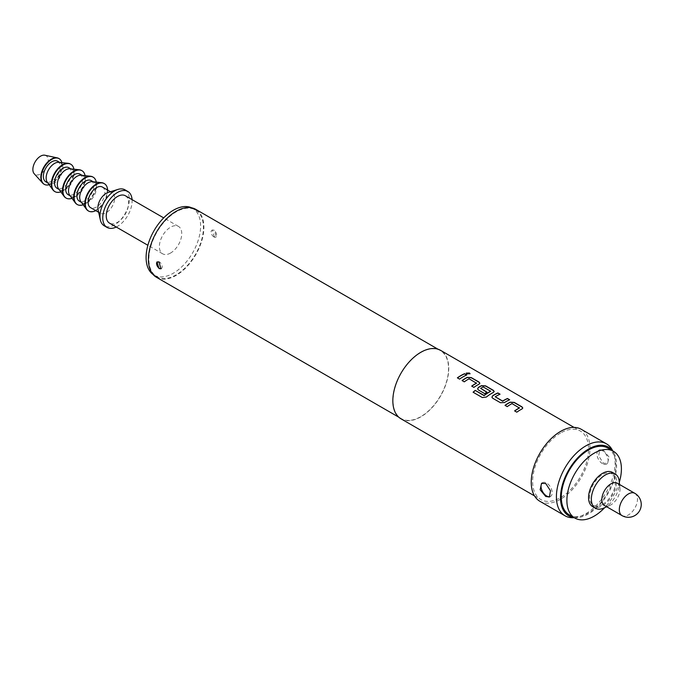 <?xml version="1.0" encoding="UTF-8"?>
<svg xmlns="http://www.w3.org/2000/svg" width="675" height="675" viewBox="0 0 675 675"><rect width="100%" height="100%" fill="white"/><g stroke="black" fill="none" stroke-linecap="round" stroke-linejoin="round"><path stroke-width="0.51" stroke-dasharray="3.38 2.53" d="M466.248 373.182L466.796 374.034L470.028 373.849M519.446 408.038L512.038 403.76A39.344 22.714 120 0 0 510.806 404.435A39.344 22.714 120 0 0 507.229 406.772L507.212 406.62M522.779 408.105L521.944 409.151A39.344 22.714 120 0 0 520.425 409.987A39.344 22.714 120 0 0 516.839 412.324L516.822 412.172M505.128 405.422A39.344 22.714 120 0 0 505.027 405.498L507.229 406.772M499.888 394.284L500.048 394.386A39.344 22.714 120 0 0 496.496 396.166A39.344 22.714 120 0 0 495.239 396.925L495.239 396.773M509.507 399.836L509.667 399.929A39.344 22.714 120 0 0 506.115 401.718A39.344 22.714 120 0 0 504.562 402.663L504.554 402.511M490.582 391.373L483.173 387.096A39.344 22.714 120 0 0 481.942 387.771A39.344 22.714 120 0 0 480.693 388.53L480.684 388.37M494.159 391.584L493.315 392.631A39.344 22.714 120 0 0 491.797 393.457A39.344 22.714 120 0 0 486.413 397.178L486.388 397.035M477.596 388.943L478.457 390.158L484.751 393.652M486.818 392.243L486.945 392.318A39.344 22.714 120 0 0 484.768 393.803M476.516 383.248L469.1 378.97A39.344 22.714 120 0 0 467.876 379.645A39.344 22.714 120 0 0 464.29 381.983L464.273 381.831M479.849 383.316L479.005 384.37A39.344 22.714 120 0 0 477.487 385.197A39.344 22.714 120 0 0 473.909 387.534L473.884 387.382M462.198 380.632A39.344 22.714 120 0 0 462.088 380.708L464.29 381.983M466.568 375.047L466.729 375.148A39.344 22.714 120 0 0 463.177 376.928A39.344 22.714 120 0 0 459.591 379.266L459.574 379.122M549.914 496.631A7.906 4.565 -120 0 0 550.572 496.361A7.906 4.565 -120 0 0 551.787 490.025A7.906 4.565 -120 0 0 546.615 483.055A7.906 4.565 -120 0 0 542.666 482.667A7.906 4.565 -120 0 0 542.168 483.038M603.399 450.276L599.712 449.727L598.691 455.954L603.399 463.193L607.618 463.43L609.01 456.975L603.399 450.276M602.539 463.691A7.906 4.565 60 0 1 597.367 456.722A7.906 4.565 60 0 1 598.582 450.385A7.906 4.565 60 0 1 602.539 450.773A7.906 4.565 60 0 1 607.702 457.743A7.906 4.565 60 0 1 606.487 464.079A7.906 4.565 60 0 1 602.539 463.691M214.245 230.234L212.338 229.998L214.245 236.689L216.295 236.841L214.245 230.234M213.899 236.891A3.957 2.287 60 0 1 211.317 233.407A3.957 2.287 60 0 1 211.925 230.234A3.957 2.287 60 0 1 213.899 230.428A3.957 2.287 60 0 1 216.481 233.913A3.957 2.287 60 0 1 215.873 237.085A3.957 2.287 60 0 1 213.899 236.891M161.123 268.667A3.957 2.287 -120 0 0 161.359 268.566A3.957 2.287 -120 0 0 161.966 265.393A3.957 2.287 -120 0 0 159.376 261.908A3.957 2.287 -120 0 0 157.402 261.714A3.957 2.287 -120 0 0 157.207 261.849M607.829 448.057A38.551 22.258 -60 0 1 613.744 478.946A38.551 22.258 -60 0 1 588.558 512.924A38.551 22.258 -60 0 1 569.278 514.831M602.539 504.444A18.284 10.555 -60 0 1 589.604 496.977A18.284 10.555 -60 0 1 602.539 474.584A18.284 10.555 -60 0 1 615.465 482.051A18.284 10.555 -60 0 1 602.539 504.444M619.211 481.208A19.769 11.416 -60 0 1 605.332 507.271A19.769 11.416 -60 0 1 603.686 508.115M612.419 472.39A19.769 11.416 -60 0 1 615.457 488.236A19.769 11.416 -60 0 1 602.539 505.659A19.769 11.416 -60 0 1 592.65 506.638M617.347 483.233A12.85 7.417 -60 0 1 619.945 487.907A12.85 7.417 -60 0 1 610.926 504.849A12.85 7.417 -60 0 1 609.854 505.398A12.85 7.417 -60 0 1 604.496 505.491M176.158 274.826A38.551 22.258 -60 0 1 156.878 276.733A38.551 22.258 -60 0 1 150.972 245.843A38.551 22.258 -60 0 1 176.158 211.866A38.551 22.258 -60 0 1 195.429 209.959A38.551 22.258 -60 0 1 201.344 240.848A38.551 22.258 -60 0 1 176.158 274.826M191.599 207.807A38.551 22.258 -60 0 1 192.637 208.347A38.551 22.258 -60 0 1 198.543 239.237A38.551 22.258 -60 0 1 173.357 273.206A38.551 22.258 -60 0 1 154.086 275.122A38.551 22.258 -60 0 1 153.098 274.489M170.564 253.032A15.82 9.129 -60 0 1 162.658 253.817A15.82 9.129 -60 0 1 160.228 241.144A15.82 9.129 -60 0 1 170.564 227.205A15.82 9.129 -60 0 1 178.47 226.42A15.82 9.129 -60 0 1 180.9 239.093A15.82 9.129 -60 0 1 170.564 253.032M125.347 195.75A15.82 9.129 -60 0 1 127.769 208.423A15.82 9.129 -60 0 1 117.442 222.362A15.82 9.129 -60 0 1 109.536 223.147M132.072 199.631A20.756 11.981 -60 0 1 117.442 226.395A20.756 11.981 -60 0 1 116.252 227.028M125.027 189.852A20.756 11.981 -60 0 1 128.208 206.491A20.756 11.981 -60 0 1 114.64 224.783A20.756 11.981 -60 0 1 104.262 225.813M108.143 192.468A11.863 6.851 -60 0 1 112.185 192.721A11.863 6.851 -60 0 1 114.008 202.222A11.863 6.851 -60 0 1 106.253 212.676A11.863 6.851 -60 0 1 100.322 213.266A11.863 6.851 -60 0 1 98.086 209.883M102.406 187.068A11.863 6.851 -60 0 1 104.22 196.577A11.863 6.851 -60 0 1 96.474 207.023A11.863 6.851 -60 0 1 90.543 207.613M107.629 190.088A15.82 9.129 -60 0 1 96.474 210.254A15.82 9.129 -60 0 1 95.774 210.634M104.169 183.524A15.82 9.129 -60 0 1 106.329 196.265A15.82 9.129 -60 0 1 96.053 210.009A15.82 9.129 -60 0 1 88.358 210.912M92.357 181.693A11.863 6.851 -60 0 1 94.011 182.225A11.863 6.851 -60 0 1 95.833 191.734A11.863 6.851 -60 0 1 88.079 202.179A11.863 6.851 -60 0 1 82.156 202.77A11.863 6.851 -60 0 1 80.865 201.597M91.218 180.613A11.863 6.851 -60 0 1 93.04 190.114A11.863 6.851 -60 0 1 85.286 200.568A11.863 6.851 -60 0 1 79.355 201.158M96.272 182.115A15.82 9.129 -60 0 1 85.286 203.799A15.82 9.129 -60 0 1 83.185 204.778M92.981 177.069A15.82 9.129 -60 0 1 95.141 189.81A15.82 9.129 -60 0 1 84.864 203.555A15.82 9.129 -60 0 1 77.169 204.457M81.177 175.238A11.863 6.851 -60 0 1 82.831 175.77A11.863 6.851 -60 0 1 84.645 185.271A11.863 6.851 -60 0 1 76.899 195.725A11.863 6.851 -60 0 1 70.968 196.315A11.863 6.851 -60 0 1 69.685 195.143M80.038 174.15A11.863 6.851 -60 0 1 81.852 183.659A11.863 6.851 -60 0 1 74.107 194.113A11.863 6.851 -60 0 1 68.175 194.704M85.084 175.66A15.82 9.129 -60 0 1 74.107 197.345A15.82 9.129 -60 0 1 71.997 198.323M81.802 170.615A15.82 9.129 -60 0 1 83.962 183.355A15.82 9.129 -60 0 1 73.685 197.1A15.82 9.129 -60 0 1 65.99 197.994M69.989 168.784A11.863 6.851 -60 0 1 71.643 169.315A11.863 6.851 -60 0 1 73.465 178.816A11.863 6.851 -60 0 1 65.711 189.27A11.863 6.851 -60 0 1 59.788 189.861A11.863 6.851 -60 0 1 58.497 188.688M68.85 167.695A11.863 6.851 -60 0 1 70.672 177.204A11.863 6.851 -60 0 1 62.918 187.658A11.863 6.851 -60 0 1 56.987 188.241M73.904 169.197A15.82 9.129 -60 0 1 62.918 190.882A15.82 9.129 -60 0 1 60.817 191.869M70.613 164.16A15.82 9.129 -60 0 1 72.773 176.892A15.82 9.129 -60 0 1 62.497 190.645A15.82 9.129 -60 0 1 54.802 191.54M58.809 162.329A11.863 6.851 -60 0 1 60.463 162.852A11.863 6.851 -60 0 1 62.277 172.361A11.863 6.851 -60 0 1 54.532 182.815A11.863 6.851 -60 0 1 48.6 183.398A11.863 6.851 -60 0 1 47.317 182.233M57.67 161.241A11.863 6.851 -60 0 1 59.484 170.741A11.863 6.851 -60 0 1 51.739 181.195A11.863 6.851 -60 0 1 45.807 181.786M61.898 162.658A14.825 8.564 -60 0 1 51.739 183.617A14.825 8.564 -60 0 1 49.14 184.739M58.936 158.557A14.825 8.564 -60 0 1 60.944 170.505A14.825 8.564 -60 0 1 51.317 183.381A14.825 8.564 -60 0 1 44.111 184.224M44.896 155.225A10.876 6.278 -60 0 1 47.9 163.443A10.876 6.278 -60 0 1 40.551 173.931A10.876 6.278 -60 0 1 34.206 173.737M573.961 517.539A39.673 22.908 120 0 0 576.374 517.658A39.673 22.908 120 0 0 588.558 513.835A39.673 22.908 120 0 0 613.828 452.782A39.673 22.908 120 0 0 612.52 450.765M612.2 449.837A41.521 23.971 -60 0 1 585.765 513.726A41.521 23.971 -60 0 1 573.008 517.725M156.532 277.332A39.243 22.655 120 0 0 176.158 275.392A39.243 22.655 120 0 0 201.791 240.806A39.243 22.655 120 0 0 195.775 209.36M420.803 352.544A39.243 22.655 120 0 0 395.162 387.129A39.243 22.655 120 0 0 401.178 418.576A39.243 22.655 120 0 0 420.803 416.635A39.243 22.655 120 0 0 446.437 382.05A39.243 22.655 120 0 0 440.421 350.603A39.243 22.655 120 0 0 420.803 352.544M401.034 418.837A39.538 22.832 120 0 0 420.803 416.872A39.538 22.832 120 0 0 446.631 382.033A39.538 22.832 120 0 0 440.572 350.35M560.596 433.021A39.538 22.832 120 0 0 534.769 467.859A39.538 22.832 120 0 0 540.827 499.542A39.538 22.832 120 0 0 560.596 497.585A39.538 22.832 120 0 0 586.432 462.746A39.538 22.832 120 0 0 580.365 431.055A39.538 22.832 120 0 0 560.596 433.021M539.84 501.255A41.521 23.971 120 0 0 560.596 499.205A41.521 23.971 120 0 0 587.722 462.611A41.521 23.971 120 0 0 581.352 429.342M619.321 482.212A38.551 22.258 -60 0 1 604.606 507.71M457.388 378L459.591 379.266M471.707 386.26L473.909 387.534M473.124 392.335L482.33 397.541M482.372 397.676L486.413 397.178M491.906 397.204L492.767 398.419L500.453 402.722M500.47 402.874L504.562 402.663M514.637 411.05L516.839 412.324M634.821 493.315A12.85 7.417 -60 0 1 637.487 499.196A12.85 7.417 -60 0 1 628.4 514.941A12.85 7.417 -60 0 1 621.97 515.573M542.666 482.667L541.536 483.317M598.582 450.385L599.712 449.727M157.402 261.714L156.98 261.959M609.854 505.398L606.724 506.773M156.878 276.733L154.086 275.122M162.658 253.817L147.876 245.278M100.322 213.266L98.626 212.279M82.156 202.77L81.405 202.34M70.968 196.315L70.217 195.885M59.788 189.861L59.037 189.422M48.6 183.398L47.849 182.967M576.374 517.658L574.248 517.7M398.765 417.184L401.178 418.576M534.499 495.889L540.827 499.542M574.037 427.402L580.365 431.055M438.007 349.211L440.421 350.603M613.828 452.782L612.807 450.925M60.463 162.852L59.712 162.422M71.643 169.315L70.9 168.877M82.831 175.77L82.08 175.34M94.011 182.225L93.268 181.794M112.185 192.721L110.489 191.734M178.47 226.42L163.688 217.882M195.429 209.959L192.637 208.347M619.945 487.907L619.574 484.515M161.359 268.566L160.937 268.802M215.873 237.085L216.295 236.841M606.487 464.079L607.618 463.43M550.572 496.361L549.442 497.019"/><path stroke-width="1.01" d="M470.028 373.849L469.446 373.191L466.248 373.182M466.822 373.866L470.062 373.756L469.488 373.013L466.256 373.081L466.822 373.866M522.779 408.105L521.918 407.008L514.215 402.562L510.123 402.334A39.344 22.714 120 0 0 508.604 403.161A39.344 22.714 120 0 0 505.128 405.422M519.455 407.708L519.455 407.869A39.538 22.832 120 0 0 518.223 408.552A39.538 22.832 120 0 0 514.62 410.898L516.822 412.172A39.538 22.832 120 0 1 520.425 409.826A39.538 22.832 120 0 1 521.952 408.991L522.796 408.021L521.944 406.839L514.232 402.393L510.131 402.165A39.538 22.832 120 0 0 508.604 403A39.538 22.832 120 0 0 505.01 405.346L507.212 406.62A39.538 22.832 120 0 1 510.806 404.274A39.538 22.832 120 0 1 512.038 403.591L519.446 408.038A39.344 22.714 120 0 0 518.223 408.712A39.344 22.714 120 0 0 514.747 410.974M499.888 394.284L497.846 393.112A39.344 22.714 120 0 0 494.294 394.9A39.344 22.714 120 0 0 492.75 395.845L491.898 397.136L492.75 398.275L500.453 402.722L504.554 402.511A39.538 22.832 120 0 1 506.115 401.558A39.538 22.832 120 0 1 509.684 399.76L507.482 398.495A39.538 22.832 120 0 0 503.913 400.292A39.538 22.832 120 0 0 502.647 401.051L495.239 396.773A39.538 22.832 120 0 1 496.496 396.006A39.538 22.832 120 0 1 500.065 394.208L497.863 392.943A39.538 22.832 120 0 0 494.294 394.74A39.538 22.832 120 0 0 492.742 395.685M509.507 399.836L507.465 398.663A39.344 22.714 120 0 0 503.913 400.452A39.344 22.714 120 0 0 502.656 401.212L502.647 401.051M494.159 391.584L493.298 390.479L485.595 386.032L481.503 385.805A39.344 22.714 120 0 0 479.984 386.64A39.344 22.714 120 0 0 478.44 387.577L477.596 388.943M490.59 391.044L490.582 391.373A39.344 22.714 120 0 0 489.358 392.048A39.344 22.714 120 0 0 484.262 395.533L475.234 390.395A39.538 22.832 120 0 0 473.082 392.209L482.33 397.541L486.388 397.035A39.538 22.832 120 0 1 491.797 393.297A39.538 22.832 120 0 1 493.324 392.462L494.167 391.492L493.315 390.31L485.612 385.864L481.511 385.644A39.538 22.832 120 0 0 479.984 386.471A39.538 22.832 120 0 0 478.432 387.425L477.588 388.868L478.44 390.007L484.751 393.652A39.538 22.832 120 0 1 486.945 392.158L480.684 388.37A39.538 22.832 120 0 1 481.942 387.61A39.538 22.832 120 0 1 483.173 386.927L490.59 391.205A39.538 22.832 120 0 0 489.358 391.888A39.538 22.832 120 0 0 484.237 395.39M486.818 392.243L480.684 388.37M479.849 383.316L478.988 382.219L471.285 377.772L467.193 377.544A39.344 22.714 120 0 0 465.674 378.371A39.344 22.714 120 0 0 462.198 380.632M476.516 382.919L476.516 383.079A39.538 22.832 120 0 0 475.284 383.763A39.538 22.832 120 0 0 471.682 386.108L473.884 387.382A39.538 22.832 120 0 1 477.487 385.037A39.538 22.832 120 0 1 479.014 384.202L479.858 383.231L479.005 382.05L471.302 377.603L467.201 377.376A39.538 22.832 120 0 0 465.674 378.211A39.538 22.832 120 0 0 462.071 380.557L464.273 381.831A39.538 22.832 120 0 1 467.876 379.485A39.538 22.832 120 0 1 469.108 378.802L476.516 383.248A39.344 22.714 120 0 0 475.284 383.923A39.344 22.714 120 0 0 471.808 386.184M466.568 375.047L464.527 373.874A39.344 22.714 120 0 0 460.974 375.663A39.344 22.714 120 0 0 457.498 377.924M545.754 496.471L540.143 489.772L541.536 483.317L545.754 483.553L550.462 490.776L549.442 497.019L545.754 496.471M542.168 483.038A7.906 4.565 -120 0 0 541.612 489.493A7.906 4.565 -120 0 0 546.615 495.973A7.906 4.565 -120 0 0 549.914 496.631M159.03 268.566L156.98 261.959L159.03 262.111L160.937 268.802L159.03 268.566M157.207 261.849A3.957 2.287 -120 0 0 156.853 265.064A3.957 2.287 -120 0 0 159.376 268.363A3.957 2.287 -120 0 0 161.123 268.667M604.606 507.71A38.551 22.258 -60 0 1 594.152 516.147A38.551 22.258 -60 0 1 574.872 518.062A38.551 22.258 -60 0 1 568.966 487.164A38.551 22.258 -60 0 1 594.152 453.195A38.551 22.258 -60 0 1 613.423 451.288A38.551 22.258 -60 0 1 619.321 482.212M574.872 518.062L569.278 514.831A38.551 22.258 -60 0 1 563.372 483.941A38.551 22.258 -60 0 1 588.558 449.963A38.551 22.258 -60 0 1 607.829 448.057L613.423 451.288M606.724 506.773L603.686 508.115A19.769 11.416 -60 0 1 595.451 508.25A19.769 11.416 -60 0 1 592.414 492.413A19.769 11.416 -60 0 1 605.332 474.989A19.769 11.416 -60 0 1 615.22 474.01A19.769 11.416 -60 0 1 619.211 481.208L619.574 484.515M595.451 508.25L592.65 506.638A19.769 11.416 -60 0 1 589.621 490.792A19.769 11.416 -60 0 1 602.539 473.369A19.769 11.416 -60 0 1 612.419 472.39L615.22 474.01M604.496 505.491A12.85 7.417 -60 0 1 602.53 495.188A12.85 7.417 -60 0 1 610.926 483.865A12.85 7.417 -60 0 1 617.347 483.233L634.821 493.315A12.85 7.417 -60 0 0 628.4 493.957A12.85 7.417 -60 0 0 619.312 509.693A12.85 7.417 -60 0 0 621.97 515.573L604.496 505.491M153.098 274.489A38.551 22.258 -60 0 1 148.458 243.304A38.551 22.258 -60 0 1 173.357 210.254A38.551 22.258 -60 0 1 191.599 207.807M147.876 245.278L109.536 223.147A15.82 9.129 -60 0 1 107.106 210.473A15.82 9.129 -60 0 1 117.442 196.535A15.82 9.129 -60 0 1 125.347 195.75L163.688 217.882M116.252 227.028A20.756 11.981 -60 0 1 107.063 227.424A20.756 11.981 -60 0 1 103.883 210.794A20.756 11.981 -60 0 1 117.442 192.502A20.756 11.981 -60 0 1 127.82 191.472A20.756 11.981 -60 0 1 132.072 199.631M107.063 227.424L104.262 225.813A20.756 11.981 -60 0 1 100.339 219.898A20.756 11.981 -60 0 1 114.64 190.882A20.756 11.981 -60 0 1 117.939 189.413A20.756 11.981 -60 0 1 125.027 189.852L127.82 191.472M100.339 219.898L98.086 209.883A11.863 6.851 -60 0 1 106.253 193.303A11.863 6.851 -60 0 1 108.143 192.468L117.939 189.413M98.626 212.279L90.543 207.613A11.863 6.851 -60 0 1 88.72 198.104A11.863 6.851 -60 0 1 96.474 187.658A11.863 6.851 -60 0 1 102.406 187.068L110.489 191.734M95.774 210.634A15.82 9.129 -60 0 1 88.56 211.039A15.82 9.129 -60 0 1 86.138 198.366A15.82 9.129 -60 0 1 96.474 184.427A15.82 9.129 -60 0 1 104.38 183.642A15.82 9.129 -60 0 1 107.629 190.088M88.358 210.912A15.82 9.129 -60 0 1 88.147 210.794A15.82 9.129 -60 0 1 86.425 209.233A15.82 9.129 -60 0 1 86.332 196.315A15.82 9.129 -60 0 1 96.053 184.182A15.82 9.129 -60 0 1 101.748 182.697A15.82 9.129 -60 0 1 103.958 183.398A15.82 9.129 -60 0 1 104.169 183.524M86.425 209.233L80.865 201.597A11.863 6.851 -60 0 1 80.797 191.911A11.863 6.851 -60 0 1 88.079 182.815A11.863 6.851 -60 0 1 92.357 181.693L101.748 182.697M81.405 202.34L79.355 201.158A11.863 6.851 -60 0 1 77.541 191.649A11.863 6.851 -60 0 1 85.286 181.195A11.863 6.851 -60 0 1 91.218 180.613L93.268 181.794M83.185 204.778A15.82 9.129 -60 0 1 77.38 204.584A15.82 9.129 -60 0 1 74.959 191.911A15.82 9.129 -60 0 1 85.286 177.972A15.82 9.129 -60 0 1 93.192 177.188A15.82 9.129 -60 0 1 96.272 182.115M77.169 204.457A15.82 9.129 -60 0 1 76.958 204.339A15.82 9.129 -60 0 1 75.246 202.778A15.82 9.129 -60 0 1 75.153 189.852A15.82 9.129 -60 0 1 84.864 177.727A15.82 9.129 -60 0 1 90.568 176.243A15.82 9.129 -60 0 1 92.779 176.943A15.82 9.129 -60 0 1 92.981 177.069M75.246 202.778L69.685 195.143A11.863 6.851 -60 0 1 69.609 185.456A11.863 6.851 -60 0 1 76.899 176.352A11.863 6.851 -60 0 1 81.177 175.238L90.568 176.243M70.217 195.885L68.175 194.704A11.863 6.851 -60 0 1 66.353 185.195A11.863 6.851 -60 0 1 74.107 174.741A11.863 6.851 -60 0 1 80.038 174.15L82.08 175.34M71.997 198.323A15.82 9.129 -60 0 1 66.192 198.121A15.82 9.129 -60 0 1 63.771 185.448A15.82 9.129 -60 0 1 74.107 171.509A15.82 9.129 -60 0 1 82.013 170.733A15.82 9.129 -60 0 1 85.084 175.66M65.99 197.994A15.82 9.129 -60 0 1 65.779 197.885A15.82 9.129 -60 0 1 64.058 196.324A15.82 9.129 -60 0 1 63.965 183.398A15.82 9.129 -60 0 1 73.685 171.273A15.82 9.129 -60 0 1 79.38 169.779A15.82 9.129 -60 0 1 81.591 170.488A15.82 9.129 -60 0 1 81.802 170.615M64.058 196.324L58.497 188.688A11.863 6.851 -60 0 1 58.43 178.993A11.863 6.851 -60 0 1 65.711 169.898A11.863 6.851 -60 0 1 69.989 168.784L79.38 169.779M59.037 189.422L56.987 188.241A11.863 6.851 -60 0 1 55.173 178.74A11.863 6.851 -60 0 1 62.918 168.286A11.863 6.851 -60 0 1 68.85 167.695L70.9 168.877M60.817 191.869A15.82 9.129 -60 0 1 55.013 191.666A15.82 9.129 -60 0 1 52.591 178.993A15.82 9.129 -60 0 1 62.918 165.054A15.82 9.129 -60 0 1 70.824 164.27A15.82 9.129 -60 0 1 73.904 169.197M54.802 191.54A15.82 9.129 -60 0 1 54.591 191.422A15.82 9.129 -60 0 1 52.878 189.861A15.82 9.129 -60 0 1 52.785 176.943A15.82 9.129 -60 0 1 62.497 164.81A15.82 9.129 -60 0 1 68.2 163.325A15.82 9.129 -60 0 1 70.411 164.033A15.82 9.129 -60 0 1 70.613 164.16M52.878 189.861L47.317 182.233A11.863 6.851 -60 0 1 47.242 172.538A11.863 6.851 -60 0 1 54.532 163.443A11.863 6.851 -60 0 1 58.809 162.329L68.2 163.325M47.849 182.967L45.807 181.786A11.863 6.851 -60 0 1 43.985 172.277A11.863 6.851 -60 0 1 51.739 161.831A11.863 6.851 -60 0 1 57.67 161.241L59.712 162.422M49.14 184.739A14.825 8.564 -60 0 1 44.322 184.351A14.825 8.564 -60 0 1 42.053 172.471A14.825 8.564 -60 0 1 51.739 159.41A14.825 8.564 -60 0 1 59.147 158.676A14.825 8.564 -60 0 1 61.898 162.658M44.111 184.224A14.825 8.564 -60 0 1 43.9 184.115A14.825 8.564 -60 0 1 42.668 183.111A14.825 8.564 -60 0 1 42.044 170.977A14.825 8.564 -60 0 1 51.317 159.165A14.825 8.564 -60 0 1 57.24 157.866A14.825 8.564 -60 0 1 58.733 158.431A14.825 8.564 -60 0 1 58.936 158.557M42.668 183.111L34.206 173.737A10.876 6.278 -60 0 1 33.75 164.843A10.876 6.278 -60 0 1 40.551 156.178A10.876 6.278 -60 0 1 44.896 155.225L57.24 157.866M612.52 450.765A39.673 22.908 120 0 0 588.558 449.052A39.673 22.908 120 0 0 561.549 488.287A39.673 22.908 120 0 0 573.961 517.539M574.248 517.7L573.008 517.725A41.521 23.971 -60 0 1 565 515.784A41.521 23.971 -60 0 1 558.638 482.515A41.521 23.971 -60 0 1 585.765 445.93A41.521 23.971 -60 0 1 606.521 443.872A41.521 23.971 -60 0 1 612.2 449.837L612.807 450.925M438.007 349.211L195.775 209.36A39.243 22.655 120 0 0 176.158 211.3A39.243 22.655 120 0 0 150.517 245.886A39.243 22.655 120 0 0 156.532 277.332L398.765 417.184M574.037 427.402L440.572 350.35A39.538 22.832 120 0 0 420.803 352.308A39.538 22.832 120 0 0 394.968 387.146A39.538 22.832 120 0 0 401.034 418.837L534.499 495.889M463.177 376.768A39.538 22.832 120 0 0 459.574 379.122L457.372 377.848A39.538 22.832 120 0 1 460.974 375.502A39.538 22.832 120 0 1 464.543 373.705L466.746 374.971A39.538 22.832 120 0 0 463.177 376.768M606.521 443.872L581.352 429.342A41.521 23.971 120 0 0 560.596 431.401A41.521 23.971 120 0 0 533.478 467.986A41.521 23.971 120 0 0 539.84 501.255L565 515.784M502.656 401.212L495.239 396.773M483.967 395.567L475.234 390.395M475.259 390.53A39.344 22.714 120 0 0 473.2 392.268M492.75 395.845L491.906 397.204M621.97 515.573A12.85 12.85 0 0 0 641.25 504.444A12.85 12.85 0 0 0 634.821 493.315M77.38 204.584L76.958 204.339M55.013 191.666L54.591 191.422M44.322 184.351L43.9 184.115M82.013 170.733L81.591 170.488M104.38 183.642L103.958 183.398"/></g></svg>
